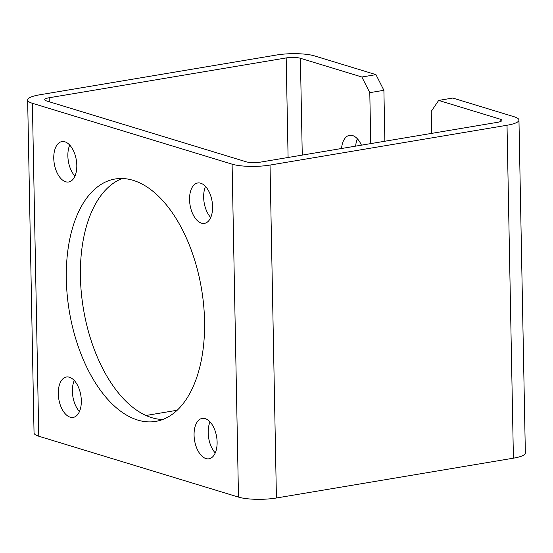 <?xml version="1.0" encoding="UTF-8"?>
<svg xmlns="http://www.w3.org/2000/svg" width="553" height="553" viewBox="0 0 553 553"><rect width="100%" height="100%" fill="white"/><g stroke="black" fill="none" stroke-linecap="round" stroke-linejoin="round"><path stroke-width="0.83" d="M383.9 90.291L369.791 92.662L361.856 77.005L375.957 74.634L383.9 90.291L384.874 141.229M369.791 92.662L370.766 143.6M355.648 146.144A20.482 11.171 80.5 0 1 357.39 138.824M375.957 74.634L314.512 55.901A27.304 6 -1.1 0 0 276.576 55.01L39.588 94.819A27.304 6 -1.1 0 0 27.65 100.024A27.304 6 -1.1 0 0 32.385 103.293L232.101 164.172A27.304 6 -1.1 0 0 270.03 165.064L507.018 125.254A27.304 6 -1.1 0 0 518.956 120.049A27.304 6 -1.1 0 0 514.228 116.78L452.776 98.047L438.667 100.418L500.119 119.151A10.237 2.253 178.9 0 1 501.896 120.374A10.237 2.253 178.9 0 1 497.417 122.331L260.428 162.133A10.237 2.253 178.9 0 1 246.203 161.801L46.487 100.922A10.237 2.253 178.9 0 1 44.717 99.699A10.237 2.253 178.9 0 1 49.189 97.743L286.178 57.934A10.237 2.253 178.9 0 1 300.403 58.272L361.856 77.005M27.65 100.024L34.044 432.951A27.304 6 -1.1 0 0 38.772 436.22L238.488 497.099A27.304 6 -1.1 0 0 276.424 497.99L513.412 458.181A27.304 6 -1.1 0 0 525.35 452.976L518.956 120.049M194.068 435.087A20.482 11.171 -99.5 0 0 208.986 458.796A20.482 11.171 -99.5 0 0 216.963 439.435A20.482 11.171 -99.5 0 0 205.204 418.621A20.482 11.171 -99.5 0 0 202.198 418.4A20.482 11.171 -99.5 0 0 194.068 435.087M201.458 223.156A20.482 11.171 -99.5 0 0 204.465 223.377A20.482 11.171 -99.5 0 0 212.442 204.022A20.482 11.171 -99.5 0 0 200.691 183.209A20.482 11.171 -99.5 0 0 197.677 182.988A20.482 11.171 -99.5 0 0 189.7 202.343A20.482 11.171 -99.5 0 0 201.458 223.156M76.805 165.306A20.482 11.171 -99.5 0 0 64.901 141.817A20.482 11.171 -99.5 0 0 61.888 141.596A20.482 11.171 -99.5 0 0 54.263 163.64A20.482 11.171 -99.5 0 0 68.676 181.985A20.482 11.171 -99.5 0 0 76.805 165.306M69.415 377.229A20.482 11.171 -99.5 0 0 66.408 377.008A20.482 11.171 -99.5 0 0 58.784 399.059A20.482 11.171 -99.5 0 0 73.196 417.404A20.482 11.171 -99.5 0 0 81.173 398.042A20.482 11.171 -99.5 0 0 69.415 377.229M133.135 180.34A122.884 67.037 -99.5 0 0 115.079 179.006A122.884 67.037 -99.5 0 0 69.325 311.298A122.884 67.037 -99.5 0 0 155.794 421.379A122.884 67.037 -99.5 0 0 203.656 305.221A122.884 67.037 -99.5 0 0 133.135 180.34M438.667 100.418L431.243 111.395L431.665 133.37M215.248 452.928A20.482 11.171 80.5 0 1 210.036 421.898M210.728 217.516A20.482 11.171 80.5 0 1 205.516 186.479M74.938 176.124A20.482 11.171 80.5 0 1 69.726 145.086M79.459 411.536A20.482 11.171 80.5 0 1 74.247 380.505M162.727 419.506A122.884 67.037 80.5 0 1 83.434 308.927A122.884 67.037 80.5 0 1 122.248 178.515M146.02 415.483L177.209 410.243M361.434 145.169A20.482 11.171 -99.5 0 0 349.551 135.326A20.482 11.171 -99.5 0 0 341.54 148.508M32.385 103.293L38.772 436.22M232.101 164.172L238.488 497.099M270.03 165.064L276.424 497.99M507.018 125.254L513.412 458.181M500.119 119.151L500.168 121.667M49.189 97.743L49.265 101.766M286.178 57.934L288.092 157.487M300.403 58.272L302.263 155.11"/></g></svg>
